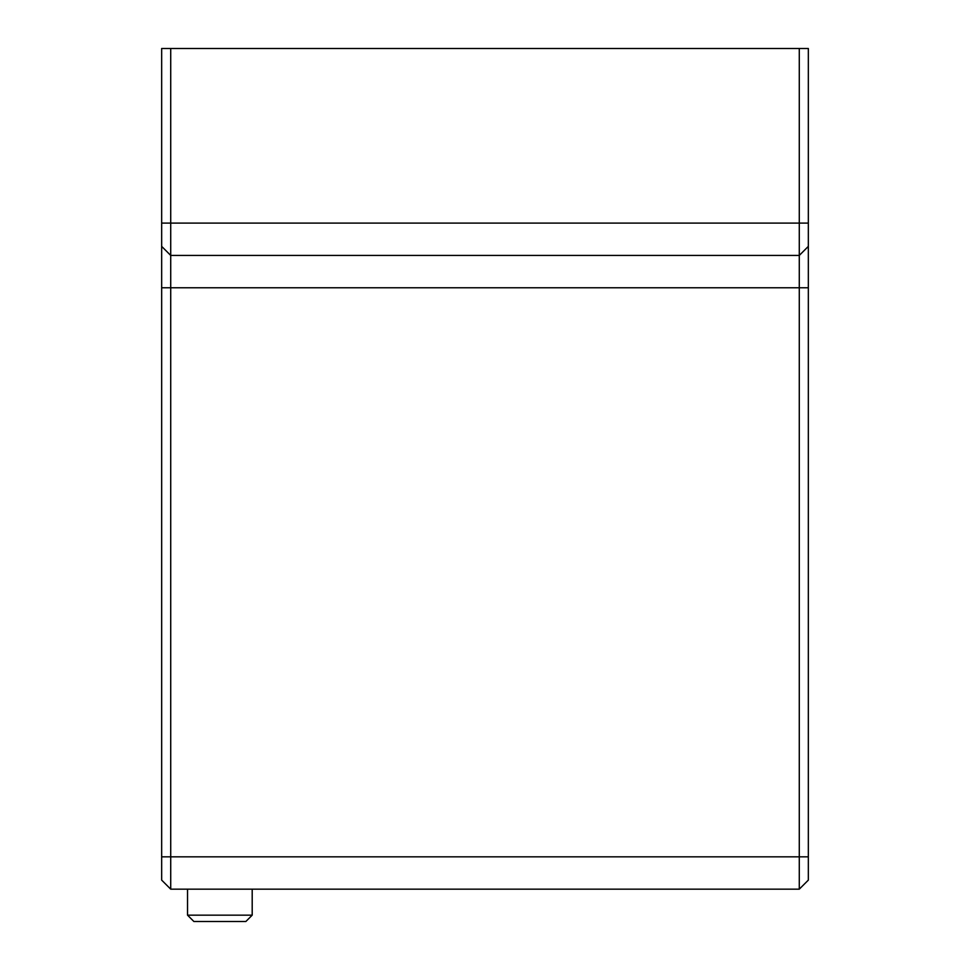 <?xml version="1.0" encoding="UTF-8"?>
<svg xmlns="http://www.w3.org/2000/svg" width="970" height="970" viewBox="0 0 970 970"><rect width="100%" height="100%" fill="white"/><g stroke="black" fill="none" stroke-linecap="round" stroke-linejoin="round"><path stroke-width="1.45" d="M187.537 915.159L193.879 921.5L245.859 921.5L252.2 915.159L187.537 915.159L187.537 889.163M170.72 48.5L161.663 48.5L161.663 880.117L170.72 889.163L170.72 48.5L799.28 48.5L799.28 889.163L808.337 880.117L808.337 246.38L799.28 255.437L170.72 255.437L161.663 246.38M808.337 246.38L808.337 48.5L799.28 48.5M170.72 889.163L799.28 889.163M808.337 223.1L161.663 223.1M808.337 287.763L161.663 287.763M808.337 856.837L161.663 856.837M252.2 889.163L252.2 915.159"/></g></svg>
